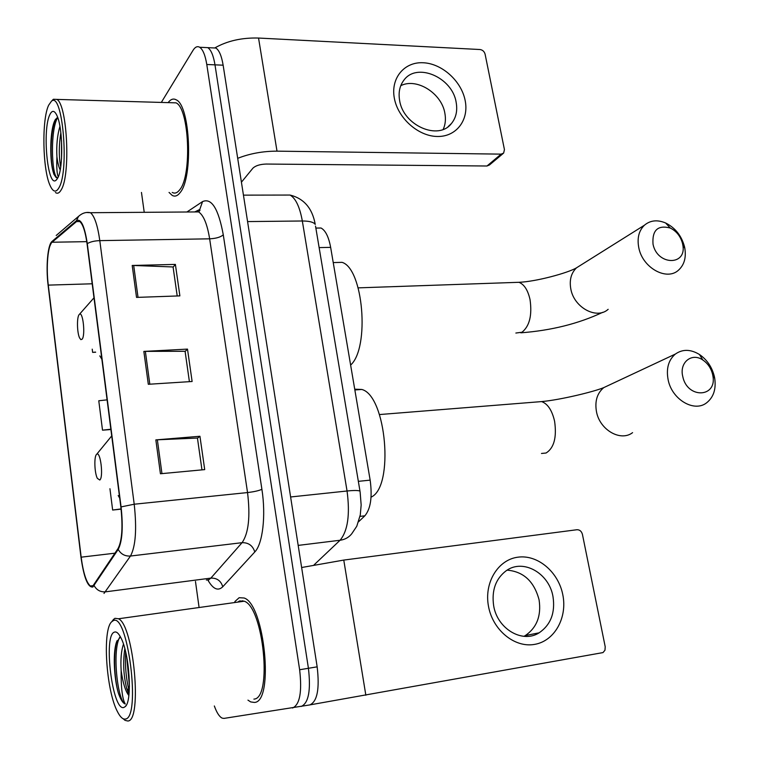 <?xml version="1.0" encoding="UTF-8"?>
<svg xmlns="http://www.w3.org/2000/svg" width="759" height="759" viewBox="0 0 759 759"><rect width="100%" height="100%" fill="white"/><g stroke="black" fill="none" stroke-linecap="round" stroke-linejoin="round"><path stroke-width="1.14" d="M316.541 228.061L321.038 228.013C325.478 230.394 328.685 236.846 330.649 247.368L370.155 480.134C372.432 496.974 370.667 508.862 364.851 515.816L358.571 521.775M214.342 705.974C216.761 712.72 219.37 716.771 222.169 718.128L223.971 718.403L309.824 704.921C317.281 701.572 319.729 688.878 317.158 666.838L223.137 65.189C221.59 55.938 219.171 50.227 215.888 48.035L212.245 47.855M317.158 666.838L308.42 668.29C310.981 690.405 308.581 703.128 301.219 706.458C308.581 703.128 310.981 690.405 308.42 668.29L214.987 64.847C213.45 55.578 211.059 49.838 207.805 47.646L204.209 47.475M254.369 702.436C274.426 702.303 264.597 604.117 244.104 597.997L239.142 597.712L234.844 601.593L239.142 597.712L244.104 597.997C264.597 604.117 274.426 702.303 254.369 702.436L250.707 701.923L254.369 702.436M180.196 192.501C193.327 177.549 190.31 105.529 176.23 99.837C173.403 98.243 170.699 99.173 168.128 102.626C170.699 99.173 173.403 98.243 176.23 99.837C190.31 105.529 193.327 177.549 180.196 192.501C177.606 195.945 174.94 196.904 172.179 195.386C174.94 196.904 177.606 195.945 180.196 192.501M92.75 586.176L90.33 585.995C86.298 582.362 83.243 572.76 81.166 557.172L48.282 285.118C45.995 267.168 47.845 245.385 52.096 242.235L76.517 221.571L79.771 221.505C82.959 224.294 85.397 231.78 87.086 243.971L120.852 507.078C122.977 526.926 122.047 540.75 118.053 548.529L92.75 586.176M92.854 587.03L118.205 549.412C122.303 541.442 123.262 527.268 121.079 506.908L87.285 243.648C84.591 225.926 80.976 218.269 76.45 220.698L52.029 241.428C47.684 244.664 45.777 266.988 48.121 285.375L80.985 557.296C83.888 577.684 87.854 587.599 92.854 587.03M292.557 708.014C299.824 704.684 302.186 691.933 299.634 669.751L308.42 668.29L214.987 64.847C213.45 55.578 211.059 49.838 207.805 47.646L215.888 48.035M247.956 700.14L250.707 701.923L247.956 700.14M169.048 192.425L172.179 195.386L169.048 192.425M141.468 192.444L144.229 212.311M195.471 581.46L198.962 606.593M299.634 669.751L206.78 64.496C205.262 55.208 202.89 49.458 199.683 47.257C197.349 45.929 195.12 46.963 193.014 50.36L161.316 102.427M155.842 439.897L199.94 436.264L204.712 469.612L160.434 473.758L155.842 439.897L157.36 439.803L161.952 473.616M132.208 265.47L175.386 264.407L179.883 295.877L136.535 297.405L132.208 265.47L133.698 265.479L138.024 297.357M143.849 351.417L187.492 349.102L192.122 381.492L148.309 384.291L143.849 351.417L145.358 351.37L149.808 384.196M109.941 488.739L112.645 510.039L121.098 509.156M92.228 349.159L92.636 352.375L95.662 352.214M107.095 399.86L98.774 400.761L102.512 430.173L110.899 429.528M187.492 349.102L185.111 351.464M189.408 381.663L185.082 351.284L145.358 351.37M175.386 264.407L173.109 267.177M177.208 295.972L173.071 266.959L133.698 265.479M199.94 436.264L197.463 438.19M201.97 469.868L197.444 438.047L157.36 439.803M102.512 430.173L110.861 429.224M112.645 510.039L121.079 508.928M92.636 352.375L95.52 352.091M242.719 600.701L242.244 601.489L242.719 600.701M562.817 594.828C567.514 617.731 554.582 641.08 534.573 644.391C514.64 648.044 492.705 630.065 488.483 606.289C483.957 582.57 498.056 559.677 517.875 557.191C537.638 554.355 558.406 571.878 562.817 594.828M493.654 605.72C497.297 628.907 522.486 643.698 539.146 632.816C550.797 624.771 555.408 612.684 552.988 596.565C549.08 573.092 523.122 558.444 506.319 570.654C495.703 578.662 491.49 590.35 493.654 605.72M507.107 570.142C523.568 571.555 534.222 581.479 539.089 599.904C541.423 615.758 536.831 627.646 525.304 635.577L523.938 636.327M310.317 704.817L602.997 652.588L604.97 650.226L605.217 646.782L582.428 534.364C581.527 531.243 579.705 529.697 576.973 529.725L343.77 560.076L365.847 695.235M301.636 567.514L343.77 560.076M112.977 620.871L111.801 621.697C102.18 629.202 106.089 690.709 117.531 711.8C120.188 716.999 122.759 719.428 125.226 719.067C141.402 718.574 127.597 610.568 112.977 620.871M123.167 718.754L125.007 720.348L127.749 721.003C142.569 721.553 133.783 625.425 118.546 618.765L114.903 618.31L112.18 621.194M253.886 699.115C272.652 698.83 263.43 606.972 244.218 601.213L239.607 600.929L237.643 602.134M120.406 636.829L116.336 642.607C112.806 653.452 114.068 678.195 118.262 692.758C120.226 698.565 122.256 702.17 124.353 703.584L125.263 703.991C122.351 699.162 120.975 687.958 121.136 670.368C122.825 682.73 125.396 691.117 128.85 695.519M121.136 670.368C120.482 659.381 121.26 650.653 123.47 644.182M128.964 694.561L126.677 688.337C123.48 675.396 122.854 662.18 124.818 648.67M123.783 707.492L125.282 706.582C132.512 701.022 129.495 653.565 120.909 637.797C118.594 633.224 116.412 631.336 114.381 632.133C103.082 635.16 112.398 711.278 123.783 707.492M125.263 703.991L124.533 703.555C117.408 698.745 112.047 649.96 119.846 637.048M129.438 686.316L126.781 657.256M118.262 692.758C114.305 678.461 113.091 652.313 117.009 640.814L117.028 640.729M129.239 691.269C126.136 679.466 124.95 666.393 125.671 652.047M712.559 374.244C711.022 368.134 707.796 363.4 702.891 360.041C691.866 352.242 679.134 362.404 682.758 376.464C687.151 399.082 717.473 397.801 712.824 375.534L712.559 374.244M668.148 379.851C666.041 368.589 668.461 359.994 675.377 354.055C682.597 349.007 690.614 349.149 699.428 354.481C706.98 359.662 711.942 366.958 714.323 376.369L714.722 378.352C716.24 389.149 713.536 397.299 706.61 402.82C694.229 412.697 671.924 399.538 668.148 379.851M96.583 454.385C93.945 456.349 94.467 472.866 97.332 478.35L99.799 480.02C103.727 477.316 100.387 450.343 96.64 454.337L96.583 454.385M371.066 497.136C394.367 487.278 386.378 395.591 361.806 389.462L354.719 389.196M682.521 243.506C680.595 236.315 676.506 231.153 670.254 228.023C657.806 224.816 652.057 230.186 653.015 244.142C657.237 265.878 687.445 265.925 682.721 244.493L682.521 243.506M638.822 247.88C636.953 238.25 638.831 230.689 644.438 225.205C650.34 220.271 657.398 219.531 665.615 222.985C675.263 227.804 681.563 235.755 684.533 246.836L684.836 248.354C686.307 257.69 684.201 264.948 678.527 270.147C666.772 281.238 642.588 267.861 638.822 247.88M79.059 314.719C76.716 317.537 77.076 332.945 79.591 337.954L80.881 339.643L82.133 339.188C85.596 335.345 82.911 310.829 79.429 314.321L79.059 314.719M350.63 365.06C370.003 347.85 363.267 268.344 342.034 262.348L333.761 262.567M465.163 100.52C469.157 119.95 456.368 136.943 437.307 136.478C418.304 136.297 397.887 118.214 394.338 98.196C390.506 78.168 404.31 61.688 423.19 62.75C442.023 63.509 461.434 81.09 465.163 100.52M399.623 100.501C403.219 125.501 438.484 140.832 451.415 123.546C456.083 117.797 457.658 110.719 456.15 102.313C452.373 77.352 416.729 61.944 403.845 80.255C399.67 85.795 398.266 92.551 399.623 100.501M400.771 85.682C416.71 77.494 441.672 93.262 444.859 113.195C445.969 119.116 445.41 124.504 443.199 129.381M237.69 158.337C249.834 153.546 262.937 151.155 277.007 151.155L501.12 154.134L503.625 153.1L504.441 149.608L485.096 54.164C484.299 51.47 482.601 49.923 479.992 49.525L258.544 38.045L277.007 151.155M214.74 47.978C227.131 40.901 241.732 37.589 258.544 38.045M503.018 153.612L489.46 164.978L486.984 166.003L266.229 164.048C260.043 164.257 255.612 165.633 252.927 168.166L241.419 182.198M48.661 105.188C41.593 119.618 42.608 169.978 50.151 185.661C53.121 192.131 56.052 192.824 58.955 187.729C69.562 170.642 62.466 90.416 51.394 101.289L48.661 105.188M55.454 192.52C57.494 194.01 59.449 193.061 61.289 189.684C70.663 175.016 67.323 104.865 56.944 99.41L53.367 99.258L51.991 100.681M172.246 192.425C174.845 193.858 177.35 192.947 179.788 189.684C192.074 175.576 189.228 108.195 176.041 102.854L171.382 102.721M58.31 176.762C56.963 174.418 56.498 167.748 56.916 156.762C57.675 162.682 58.766 167.075 60.198 169.931M56.916 156.762C56.308 145.273 57.314 135.149 59.923 126.392M60.701 166.885L60.663 166.705C58.794 156.8 58.86 145.462 60.853 132.692M57.741 178.014C63.358 168.669 62.959 128.243 57.039 115.776C54.534 110.311 52.134 109.941 49.838 114.666C42.162 129.685 47.551 187.824 56.005 180.281L57.741 178.014M57.599 117.209L54.914 120.387C50.066 129.685 49.553 157.863 52.864 170.794L53.898 174.314L56.128 177.549L57.76 177.976M57.637 177.995L56.887 177.549C51.432 173.745 50.255 129.428 57.703 117.493M53.898 174.314L52.94 170.927C49.914 158.081 50.511 130.225 55.578 119.172M61.517 159.096L61.545 140.595M360.003 516.376L364.851 515.816M358.343 481.348L370.155 480.134M319.131 247.595L330.649 247.368M223.137 65.189L206.78 64.496M208.194 579.791L208.725 581.536M314.036 564.914L340.079 540.247L298.183 545.398M360.117 491.898L361.161 505.001L360.288 514.868L356.787 526.224L351.711 533.814C348.779 537.438 344.909 539.583 340.079 540.247C347.831 530.911 350.155 514.498 347.053 490.997L290.612 496.974M315.526 226.097L359.994 491.177C358.599 490.333 354.282 490.267 347.053 490.997L302.329 220.992L247.576 221.581M243.449 195.139L290.061 195.054C303.97 198.516 312.357 208.308 315.241 224.408C313.666 222.15 309.359 221.011 302.329 220.992C299.777 206.941 295.687 198.289 290.061 195.054L284.141 195.063M81.166 557.172L114.979 553.178M87.285 243.648C90.217 241.846 94.382 240.831 99.799 240.631L134.21 504.223C136.905 529.127 135.662 546.395 130.482 556.034L104.002 593.424M206.363 580.037L208.782 579.715L210.86 578.111L242.074 542.676C248.61 533.207 250.432 516.5 247.538 492.563L209.645 238.829C207.264 224.209 203.592 215.243 198.621 211.913L193.545 211.951M94.173 585.692C96.678 590.141 100.511 592.191 105.653 591.821L210.86 578.111C216.979 577.922 220.945 580.815 222.757 586.773C218.004 591.365 213.032 589.117 207.852 580.018M186.923 211.998L202.558 201.6C211.533 197.634 218.45 208.697 223.279 234.806L261.902 489.289C258.99 490.675 254.199 491.766 247.538 492.563L134.21 504.223L121.079 506.908M86.687 212.511L90.482 212.71C94.552 216.163 97.655 225.47 99.799 240.631L209.645 238.829C216.097 238.497 220.641 237.159 223.279 234.806M76.45 220.698L78.604 216.306L56.204 235.489M261.902 489.289C266.067 515.636 262.699 544.004 254.787 551.964C252.794 545.645 248.563 542.543 242.074 542.676L130.482 556.034C125.007 556.366 120.909 554.165 118.205 549.412M52.029 241.428L49.022 247.965M254.787 551.964L222.757 586.773M194.75 211.941L199.759 209.475L202.558 201.6M76.517 221.571L79.809 221.533M52.096 242.235L86.773 241.656M48.282 285.118L92.2 283.79M536.072 402.033L541.622 401.587C547.751 403.807 552.078 410.363 554.592 421.245C556.888 437.374 554.051 447.962 546.091 453.009L541.471 453.465M610.473 384.471L603.766 387.612C597.105 393.219 594.676 401.255 596.479 411.701C599.733 429.955 620.653 441.956 632.579 432.649M118.195 495.532L119.704 498.16M513.852 282.471L518.928 282.301C524.184 284.34 527.894 290.109 530.038 299.606C532.249 315.232 529.573 326.114 522.002 332.233L515.864 333.04M581.261 264.834L576.527 267.804C571.119 273.022 569.222 280.109 570.834 289.084C574.079 307.68 596.811 319.833 608.158 309.311M99.799 355.876L101.886 359.292M486.984 166.003L501.12 154.134M315.858 228.079L321.038 228.013M90.33 585.995L93.452 585.597M196.998 211.268L199.759 209.475L199.959 210.404L198.621 211.913L90.482 212.71C86.279 211.818 82.323 213.013 78.604 216.306M199.683 47.257L207.805 47.646M539.146 632.816L525.304 635.577M111.801 621.697L113.67 619.192M126.355 705.073L125.282 706.582M244.218 601.213L118.546 618.765M116.336 642.607L117.009 640.814M129.229 691.468L126.677 688.337M702.891 360.041L699.428 354.481M379.472 414.556L541.622 401.587C560.332 399.908 594.183 391.672 603.766 387.612L675.377 354.055M361.806 389.462L354.851 389.946M96.64 454.337L111.715 435.913M712.824 375.534L714.722 378.352M520.826 332.822C551.29 330.507 578.605 323.676 602.769 312.3M670.254 228.023L665.615 222.985M358.201 287.86L518.928 282.301C536.281 281.655 568.595 272.728 576.527 267.804L644.438 225.205M342.034 262.348L333.229 262.576M79.429 314.321L93.993 297.803M682.721 244.493L684.836 248.354M451.415 123.546L448.161 126.611M57.048 179.171L56.005 180.281M176.041 102.854L56.944 99.41M51.394 101.289L53.367 99.258M56.128 177.549L56.887 177.549M54.914 120.377L55.189 119.837"/></g></svg>
